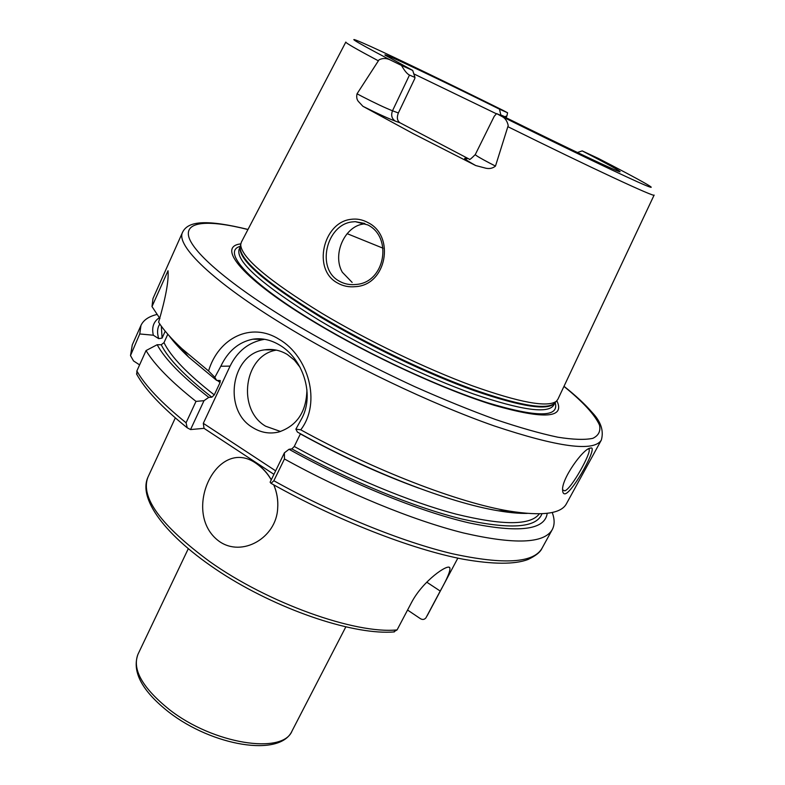 <?xml version="1.0" encoding="UTF-8"?>
<svg xmlns="http://www.w3.org/2000/svg" width="785" height="785" viewBox="0 0 785 785"><rect width="100%" height="100%" fill="white"/><g stroke="black" fill="none" stroke-linecap="round" stroke-linejoin="round"><path stroke-width="1.18" d="M355.919 284.464C385.003 282.835 392.981 237.325 367.792 224.922L355.291 221.664L351.729 221.969C326.403 225.05 315.825 268.705 339.208 281.099C343.948 283.817 349.158 284.975 354.83 284.562L355.919 284.464M368.037 222.626C395.326 235.951 386.769 285.112 355.497 286.653C348.952 287.33 342.937 286.093 337.452 282.953C312.077 269.53 323.214 222.577 350.62 219.378C356.655 218.485 362.464 219.564 368.037 222.626M562.659 489.899L564.798 490.851C571.49 488.908 591.723 452.209 589.035 449.324L588.387 448.951L589.035 449.324M590.408 448.088L590.693 448.049C598.621 445.429 573.511 491.125 565.445 493.736C563.748 494.187 562.816 493.147 562.668 490.605C560.735 479.763 583.412 448.176 590.408 448.088M273.798 484.875C277.026 492.568 278.312 500.428 277.664 508.454C276.359 537.764 242.123 557.733 219.093 541.277C180.55 513.047 216.807 435.332 256.234 463.464L256.509 463.65C262.494 467.644 267.42 473.021 271.286 479.782M469.371 159.257C469.204 160.248 471.167 158.688 475.278 154.576C475.494 155.322 480.234 158.138 489.506 163.015L495.482 166.086C492.784 168.294 489.565 169.011 485.817 168.206L475.72 165.547L413.146 133.617L362.925 106.309L358.274 101.324C356.763 99.41 356.351 96.898 357.047 93.788L361.905 96.378C374.828 103.031 385.033 107.83 392.5 110.783C390.832 115.277 391.764 118.721 395.306 121.116C388.084 118.407 377.291 113.482 362.925 106.309M495.482 166.086L508.219 125.482C507.218 121.184 505.265 118.27 502.38 116.72L496.62 113.599L494.256 116.249L475.278 154.576M409.485 75.066L392.5 110.783L398.368 112.962L414.794 78.529L414.99 77.47L409.485 75.066C407.219 74.016 404.55 70.797 401.459 65.42L390.273 59.945C386.377 58.061 382.629 58.021 379.027 59.837L357.047 93.788M300.135 367.419L294.414 360.138L287.408 354.545C280.235 350.228 272.689 348.658 264.761 349.835C231.133 353.505 222.518 410.025 252.564 427.462C260.855 432.682 269.618 434.183 278.881 431.976C297.093 425.735 306.444 411.644 306.925 389.723M276.408 350.12C244.017 355.055 236.57 409.407 265.664 426.226L280.539 431.495M300.743 429.817L295.886 429.15L302.117 417.836C314.824 393.324 302.156 358.254 279.764 345.155C270.845 339.807 261.876 337.815 252.849 339.198C238.709 342.044 228.033 351.062 220.811 366.261L214.835 377.34L208.565 370.971C218.358 338.041 251.092 321.35 279.391 339.444C308.279 356.145 321.683 402.568 300.743 429.817C374.543 470.509 458.891 502.802 509.014 511.035C541.964 516.285 561.098 513.861 566.417 503.774L601.33 440.081C594.049 452.032 558.321 447.303 494.138 425.892C431.318 403.922 348.422 364.328 285.711 326.118C212.539 281.736 175.438 245.185 182.601 232.223L152.977 298.536L151.996 306.562L159.934 318.563M352.141 282.414L342.309 272.209C331.78 253.928 345.331 224.736 365.035 223.882M469.41 159.218L400.007 122.794L395.306 121.116M398.368 112.962C396.621 117.495 397.171 120.772 400.007 122.794M496.405 113.786L413.823 73.878M556.859 400.801C565.279 418.091 544.358 419.582 494.099 405.256C444.388 389.968 370.461 355.958 314.883 322.468C242.683 279.224 215.993 246.598 240.779 243.89M654.111 195.102L557.899 399.251L556.379 401.253C547.655 407.758 519.601 402.587 472.227 385.749C426.157 368.793 367.606 340.611 322.027 313.382C268.097 280.274 240.995 257.323 240.701 244.547L241.378 242.123L345.822 42.066C345.302 42.724 356.096 48.955 378.213 60.739M393.56 631.964L397.092 629.894L411.634 602.311C423.017 580.645 448.245 563.394 449.815 567.79C450.61 570.558 447.411 578.319 440.218 591.056L426 617.746C424.489 619.63 422.634 619.944 420.436 618.688L407.562 610.033M165.213 331.191L162.093 338.09L158.707 338.649L153.33 335.224L139.75 333.959L130.496 355.566L133.529 360.933L139.602 364.888M160.807 325.461L161.18 326.03M401.459 65.42L412.704 70.434L385.013 55.117C381.481 51.839 438.903 79.099 499.466 109.154L507.571 112.765L506.933 115.876L504.853 116.71L500.81 114.944L499.466 109.154M390.273 59.945C349.325 38.377 342.878 33.922 370.912 46.57C397.848 58.816 450.148 84.103 502.891 110.283L507.571 112.765M412.704 70.434L414.99 77.47M169.02 335.617C173.77 342.123 180.324 349.305 188.704 357.155L181.894 348.658C171.346 338.777 163.584 329.965 158.599 322.223C165.733 297.701 168.873 280.539 168.019 270.737L151.996 306.562M181.894 348.658L208.565 370.971M273.936 474.346L204.031 428.345L190.549 429.562L187.222 427.805L186.074 422.781L196.005 401.39L204.002 400.684L208.781 397.367L211.862 397.2C185.181 376.378 168.294 358.892 161.219 344.752L157.167 344.723C164.899 359.069 182.11 376.623 208.781 397.367M136.855 374.533L136.855 370.991L146.039 350.571C154.547 364.799 171.199 381.736 196.005 401.39M188.704 357.155L216.68 380.421L214.835 377.34M167.804 334.243L163.996 342.643C170.796 356.635 187.556 374.052 214.276 394.894L220.055 382.53L220.222 380.509L216.68 380.421M146.039 350.571L157.167 344.723M214.276 394.894L211.862 397.2M163.996 342.643L161.219 344.752M541.964 513.743C536.646 528.04 509.965 529.796 461.904 519.022C414.46 507.424 349.335 480.812 291.883 448.912L289.017 449.275L284.386 452.857L284.455 458.97C344.772 492.45 412.979 520.386 463.503 532.966C514.695 544.731 544.29 543.603 552.277 529.571C554.75 524.89 554.73 519.189 552.218 512.468M284.455 458.97L273.847 480.734L271.021 483.325L270.118 482.186L284.386 452.857M295.886 429.15L297.407 432.064C367.802 471.363 449.442 502.812 498.132 510.75C509.445 512.674 519.13 513.557 527.186 513.41M418.905 488.182C379.803 473.904 340.298 455.82 300.38 433.919L294.257 446.479C348.579 476.554 409.829 501.968 455.977 514.096C502.842 525.597 530.621 525.508 539.334 513.832M289.017 449.275C350.139 483.364 419.857 511.565 469.155 522.908C518.934 533.25 544.957 530.052 547.214 513.312M291.883 448.912L294.257 446.479M157.167 314.422C148.895 316.365 143.498 320.025 140.976 325.392L139.75 333.959M159.355 317.709C153.556 321.526 151.544 327.365 153.33 335.224M502.38 116.72C569.459 150.013 629.217 178.568 645.672 185.407C662.412 192.374 639.961 179.853 598.386 158.452L582.205 150.897C608.483 164.487 621.092 171.444 620.022 171.778C618.089 172.062 567.624 148.218 506.482 117.897L496.62 113.599M582.205 150.897L577.417 152.506M264.673 339.306L264.103 339.385C248.874 342.123 237.541 351.032 230.074 366.104L203.305 423.331L275.643 470.833M204.002 400.684L190.549 429.562M204.031 428.345L203.305 423.331M383.06 248.217L347.117 233.645M169.217 709.473C213.285 744.17 283.002 754.856 292.089 730.884C280.176 757.682 212.244 745.868 168.824 712.113C142.046 690.996 131.752 671.754 137.934 654.366C132.076 669.517 142.497 687.886 169.217 709.473M247.952 229.534C209.163 219.751 184.554 220.928 188.802 236.903C193.306 252.927 229.936 284.68 290.519 321.457C329.131 344.468 370.51 366.193 414.666 386.622C443.231 399.31 470.186 410.27 495.531 419.504C519.405 427.56 540.119 433.448 557.684 437.176C573.158 439.639 584.864 440.022 592.822 438.334C598.612 435.557 600.829 431.122 599.475 425.038C594.814 414.725 582.98 401.851 563.954 386.406M555.142 402.558C559.676 417.532 537.215 417.62 487.74 402.813C439.05 387.26 369.146 354.82 316.267 322.959C248.933 282.639 221.085 251.151 240.416 246.323M554.956 402.784L553.621 405.276C548.018 413.98 521.338 410.212 473.571 394.001C427.03 377.516 366.173 348.511 319.181 320.3C261.945 284.818 235.264 261.111 239.17 249.179L240.396 246.421M554.916 402.833C548.793 411.075 521.907 407.022 474.248 390.655C427.825 374.052 367.409 345.204 320.673 317.199C264.005 282.188 237.227 258.677 240.328 246.676M555.073 402.626L554.151 403.608C545.379 410.162 517.433 405.099 470.293 388.418C424.459 371.599 366.261 343.604 320.967 316.483C267.371 283.513 240.445 260.6 240.181 247.746L240.701 244.547M654.121 195.072C656.211 198.105 591.605 168.137 508.023 126.758M175.32 417.885L147.894 477.3C140.25 497.317 160.758 525.332 209.409 561.363C267.97 603.174 355.468 634.29 397.092 629.894M161.337 326.187L162.093 338.09M158.707 338.649C156.912 332.683 157.275 327.816 159.816 324.048M136.855 370.991C145.117 385.621 161.524 402.882 186.074 422.781M220.055 382.53L217.278 380.401M273.847 480.734C333.831 514.224 401.871 541.778 452.474 553.759C503.774 564.876 533.623 563.041 542.023 548.273C540.414 552.081 535.723 555.839 527.942 559.528C514.646 564.523 493.147 564.435 463.444 559.254C411.448 549.382 336.461 520.131 271.021 483.325M140.976 325.392L132.282 344.87L130.859 353.829M220.811 366.261L230.074 366.104M475.72 165.547C464.857 159.453 461.992 157.196 467.104 158.776M440.218 591.056L426.746 582.166M587.936 448.951L590.693 448.049M277.664 508.454C278.253 500.261 276.948 492.391 273.739 484.845M271.247 479.851C267.538 473.394 262.641 468.007 256.558 463.69L256.234 463.464M275.064 349.875L264.761 349.835M364.75 223.46L355.291 221.664M601.33 440.081C603.959 430.837 600.917 421.643 592.194 412.488C585.276 404.452 575.886 395.718 564.003 386.298M554.956 402.754L556.379 401.253M345.763 626.989L292.089 730.884M457.841 558.135L427.099 615.901M147.894 477.3C137.463 500.447 168.991 539.943 225.825 575.807C282.924 611.584 355.232 635.281 394.374 631.905M187.222 427.805C161.985 407.454 145.078 389.488 136.502 373.876M552.277 529.571L542.023 548.273M498.132 510.75L509.014 511.035M132.282 344.87L130.496 355.566M188.243 548.793L137.934 654.366M248.001 229.436C207.927 219.702 188.282 220.428 182.601 232.223M252.849 339.198L264.103 339.385M506.021 117.701L506.933 115.876M259.835 338.786L260.512 339.326M449.815 567.79L448.991 567.251"/></g></svg>
